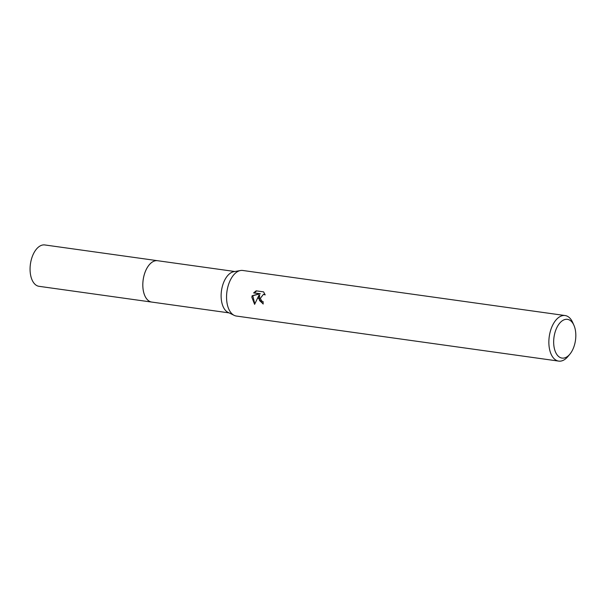<?xml version="1.0" encoding="UTF-8"?>
<svg xmlns="http://www.w3.org/2000/svg" width="606" height="606" viewBox="0 0 606 606"><rect width="100%" height="100%" fill="white"/><g stroke="black" fill="none" stroke-linecap="round" stroke-linejoin="round"><path stroke-width="0.91" d="M152.136 302.121A20.892 11.59 -82 0 1 151.758 302.083A20.884 11.59 -82 0 1 142.955 281.775A20.884 11.59 -82 0 1 157.545 260.709L234.825 271.511M152.03 302.106A20.884 11.59 -82 0 1 142.948 281.775A20.884 11.59 -82 0 1 157.81 260.747M569.89 354.154L567.958 356.479A23.013 12.764 -82 0 1 558.709 361.108L236.401 316.052A23.013 12.764 -82 0 1 234.219 315.385L228.083 312.408A20.884 11.59 -82 0 1 221.251 292.721A20.884 11.59 -82 0 1 233.772 271.7L240.491 270.518A23.013 12.764 -82 0 1 242.771 270.473L565.087 315.537A23.013 12.764 -82 0 1 572.708 322.521L573.927 325.286A19.559 10.855 -82 0 1 575.7 338.36A19.559 10.855 -82 0 1 569.89 354.154A19.559 10.855 -82 0 1 558.308 356.214A19.559 10.855 -82 0 1 553.786 339.08A19.559 10.855 -82 0 1 562.307 320.756A19.559 10.855 -82 0 1 573.927 325.286M234.219 315.385A23.013 12.764 -82 0 1 226.697 293.69A23.013 12.764 -82 0 1 240.491 270.518M258.292 298.107L258.944 295.236L254.618 304.363L251.846 297.205L252.134 295.751L259.679 293.766L253.619 292.918L256.133 290.835L263.61 291.88L265.17 294.925L263.451 294.327L260.307 298.387L261.769 301.076L263.133 301.659A23.013 12.764 98 0 0 263.171 304.045L258.292 298.107M558.709 361.108A23.013 12.764 -82 0 1 549.006 338.746A23.013 12.764 -82 0 1 565.087 315.537M263.163 303.886L259.482 300.515L259.595 295.213L258.944 295.236M263.451 294.327L265.019 294.44M256.641 290.903L254.278 292.903L260.338 293.743L252.778 295.728L254.8 303.841M254.278 292.903L253.619 292.918M260.338 293.743L259.679 293.766M252.778 295.728L252.126 295.751M157.537 260.701A20.892 11.59 -82 0 0 156.431 260.641A20.892 11.59 -82 0 0 143.039 280.783A20.892 11.59 -82 0 0 151.758 302.083L39.011 286.312A20.884 11.59 -82 0 1 30.3 265.019A20.884 11.59 -82 0 1 43.677 244.892A20.884 11.59 -82 0 1 44.791 244.945L157.537 260.701A20.892 11.59 -82 0 1 157.924 260.762M151.765 302.076L229.038 312.878"/></g></svg>
